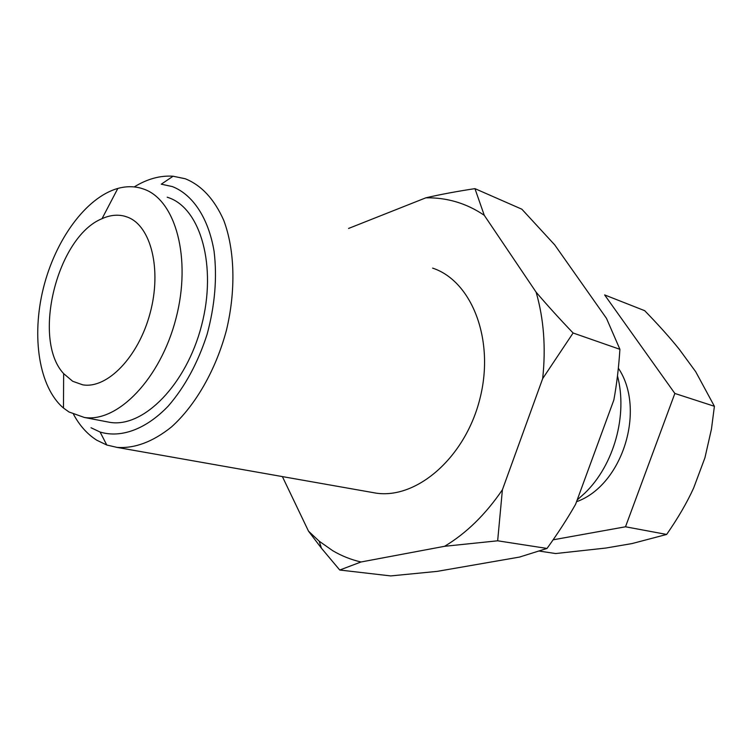 <?xml version="1.0" encoding="UTF-8"?>
<svg xmlns="http://www.w3.org/2000/svg" width="752" height="752" viewBox="0 0 752 752"><rect width="100%" height="100%" fill="white"/><g stroke="black" fill="none" stroke-linecap="round" stroke-linejoin="round"><path stroke-width="1.13" d="M308.508 531.166L319.224 541.214L332.666 550.661C341.511 555.897 350.958 559.667 360.998 561.988L339.744 570.025L321.424 548.199L308.508 531.166L282.385 476.589M425.82 197.832C440.127 194.505 456.502 191.44 474.944 188.639L484.269 215.307C475.339 209.235 465.939 204.741 456.06 201.827C446.18 198.932 436.094 197.607 425.82 197.832L348.58 228.448M339.744 570.025L390.739 575.919L437.138 571.379L519.472 557.082L547.024 548.443C558.097 533.055 567.628 518.325 575.609 504.254L613.848 399.998C616.706 384.469 618.727 367.578 619.911 349.323L606.497 318.387L554.722 244.889L521.869 209.206L474.944 188.639M573.099 332.995L542.671 378.613C545.999 347.65 543.809 318.829 536.11 292.161C546.638 304.579 558.971 318.19 573.099 332.995L619.911 349.323M497.655 540.801L444.601 546.3C466.362 533.243 485.632 514.396 502.402 489.768L497.655 540.801L547.024 548.443M444.601 546.3L360.998 561.988M542.671 378.613L502.402 489.768M484.269 215.307L536.11 292.161M432.607 268.116C471.711 280.891 494.929 339.669 479.992 398.428C465.488 457.291 416.946 499.309 376.075 493.133L370.849 492.212M73.555 414.39C79.721 425.745 87.495 434.374 96.858 440.258L106.765 445.005L117.011 447.393C134.721 448.653 152.872 441.838 171.465 426.967C195.473 405.422 215.852 369.946 226.437 330.26C236.006 290.347 234.831 250.012 223.805 220.486C214.405 199.242 201.555 185.33 185.246 178.75L173.073 176.222C160.195 175.357 147.242 178.92 134.232 186.919M91.02 427.756L100.101 432.033C120.875 438.35 145.916 429.392 168.232 406.089C184.917 386.838 197.87 362.925 207.101 334.339C214.959 305.256 217.281 277.544 214.066 251.196C208.426 217.93 192.785 194.599 172.387 186.59L161.285 184.184L173.073 176.222M127.737 217.234L124.437 216.144C117.256 214.329 109.783 215.175 102.018 218.691C57.152 236.701 31.612 339.378 63.647 373.622L72.7 381.283L82.72 384.827C107.16 389.122 138.453 357.078 150.08 313.255C161.981 269.507 151.002 225.929 127.737 217.234M143.801 189.128L140.991 188.207C133.565 186.158 125.847 186.233 117.838 188.432C86.01 197.391 55.366 239.775 43.362 288.185C31.311 336.586 38.907 387.224 63.478 408.035L68.968 411.974L84.327 417.454C117.632 422.803 160.486 378.745 175.949 318.557C191.769 258.472 175.639 199.929 143.801 189.128M105.891 421.59L110.14 422.398C143.641 427.785 186.393 384.582 201.583 325.419C217.131 266.34 200.662 208.567 168.645 197.691L167.198 197.193M539.466 551.103L555.643 553.547L605.755 548.058L631.971 543.583L666.648 534.446C677.984 518.137 686.999 502.627 693.692 487.907L704.934 457.78L711.458 429.082L714.4 406.287L695.703 371.714L679.206 349.21C669.976 337.704 658.47 324.864 644.69 310.679L604.617 294.916L674.854 393.456L714.4 406.287M674.854 393.456L625.504 526.785L666.648 534.446M625.504 526.785L553.124 539.814M618.341 368.16C646.306 409.567 622.383 485.501 576.549 501.706M577.188 499.967L584.906 493.058C613.98 465.065 627.873 415.151 617.486 375.878M319.224 541.214L321.424 548.199M117.838 188.432L102.018 218.691M63.647 373.612L63.478 408.035M127.483 217.131L124.437 216.144M110.14 422.398L84.327 417.454M376.075 493.133L117.011 447.393M100.101 432.033L106.765 445.005"/></g></svg>
